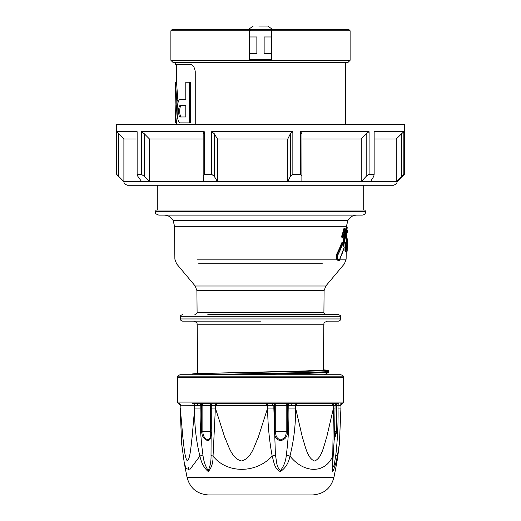 <?xml version="1.0" encoding="UTF-8"?>
<svg xmlns="http://www.w3.org/2000/svg" width="521" height="521" viewBox="0 0 521 521"><rect width="100%" height="100%" fill="white"/><g stroke="black" fill="none" stroke-linecap="round" stroke-linejoin="round"><path stroke-width="0.78" d="M404.329 131.774L404.4 124.415L116.6 124.415L116.6 131.702L137.14 131.702L137.14 174.327L141.425 174.327L141.425 131.702L144.291 133.754L149.462 138.983L203.17 138.983M369.089 131.702L369.089 174.327L374.143 174.327L373.772 176.378L370.509 181.608L361.255 181.608L366.178 176.378L366.178 133.754L369.089 131.702L300.552 131.702L301.952 133.754L301.88 181.608L361.255 181.608L361.255 138.983L301.952 138.983M374.143 174.327L374.143 131.702L403.853 131.702L403.853 174.327L404.329 174.327L404.4 131.702M118.671 133.773L118.671 176.378L116.671 174.327L116.671 131.774M144.291 133.754L144.291 176.378L149.462 181.608L203.887 181.608L203.17 176.378L203.17 133.754L204.245 131.702L141.425 131.702M204.245 131.702L204.245 174.327L211.663 174.327L211.663 131.702L214.294 133.754L217.452 138.983L287.781 138.983L290.379 133.754L292.848 131.702L211.663 131.702M292.848 131.702L292.848 174.327L300.552 174.327L300.552 131.702M118.671 176.378L123.887 181.608L149.462 181.608L149.462 138.983M214.294 133.754L214.294 176.378L217.452 181.608L217.452 138.983M203.887 181.608L287.781 181.608L287.781 138.983M366.178 133.754L361.255 138.983M370.509 181.608L396.24 181.608L401.613 176.378L401.613 133.754L396.24 138.983L374.143 138.983M401.613 133.754L403.853 131.702M404.329 174.327L397.113 181.608L396.24 181.608L396.24 138.983M137.14 138.983L123.887 138.983L116.6 131.702M141.614 181.608L137.857 176.378L137.14 174.327M144.291 176.378L141.425 174.327M301.88 181.608L287.781 181.608L290.379 176.378L290.379 133.754M403.853 174.327L401.613 176.378M369.089 174.327L366.178 176.378M301.952 176.378L300.552 174.327M292.848 174.327L290.379 176.378M214.294 176.378L211.663 174.327M204.245 174.327L203.17 176.378M397.113 181.608L397.113 181.608C396.416 182.689 398.454 183.522 393.472 185.255L127.528 185.255C122.546 183.522 124.584 182.689 123.887 181.608L123.887 138.983M363.235 185.255L363.235 210.028M155.212 211.48L156.307 210.028L364.693 210.028L365.788 211.48C365.566 213.695 364.355 214.912 362.141 215.127L158.859 215.127C153.851 213.363 155.909 212.529 155.212 211.48L365.788 211.48M356.755 215.127C352.815 215.271 349.858 217.049 347.898 220.468L173.102 220.468C171.135 217.049 168.185 215.271 164.245 215.127M207.827 314.58L338.461 314.58C340.447 315.439 341.177 316.169 340.649 316.768L180.351 316.768C179.823 316.169 180.553 315.439 182.539 314.58M322.382 263.808L198.618 263.808M260.5 321.138L182.539 321.138C180.553 320.285 179.823 319.555 180.351 318.956L340.649 318.956C341.177 319.555 340.447 320.285 338.461 321.138L327.442 321.138C322.225 323.072 324.622 323.639 323.801 324.752L197.198 324.752C196.378 323.639 198.775 323.072 193.558 321.138L260.5 321.138M323.801 324.752L323.404 370.04L304.967 370.952L195.336 373.609L300.65 371.414L325.462 370.685L328.81 370.32L323.404 369.845M338.481 260.467L336.507 259.184L336.13 255.316L336.807 255.316L340.102 248.374L340.727 249.012L337.523 255.7C337.497 258.729 338.155 260.103 339.503 259.823L344.107 247.592L343.593 245.788L343.052 245.782M339.464 260.194L342.284 253.134M338.904 260.474L339.503 259.823L338.904 260.474C337.478 260.871 336.813 259.158 336.905 255.329L337.523 255.7M340.102 248.374L341.698 244.505L342.362 244.883L340.727 249.012M341.698 244.505L342.173 242.949A0.729 0.501 19 0 1 342.864 243.47L342.362 244.883M343.593 245.788L347.194 227.449L343.437 245.274L342.864 243.47A0.729 0.501 -18 0 0 342.87 243.242A0.729 0.729 0 0 0 342.173 242.734L341.62 242.949L339.503 248.361L339.972 248.361M346.947 229.331L346.224 228.784L342.89 244.284L343.437 245.274L342.87 243.242M346.224 228.784L346.419 226.309L174.581 226.309L173.102 220.468M346.511 226.466L347.188 227.332L346.999 229.846M343.039 249.65L343.665 249.266L344.107 247.788A0.729 0.508 -163.9 0 0 344.107 247.592A0.729 0.508 -15.2 0 0 344.003 247.228M343.997 247.957A0.729 0.508 -163.9 0 0 344.107 247.788A0.729 0.729 0 0 0 344.107 247.397L343.658 245.788L346.999 229.917M346.426 226.466L345.807 228.784L346.218 228.784M345.807 228.784L342.753 243.02M341.965 242.949L341.62 242.949M339.503 248.361L336.13 255.316M341.06 244.499L341.626 244.499M345.026 243.476L345.156 242.747L345.514 243.476L345.026 243.476L344.961 251.129L347.188 251.135L347.24 245.144M346.634 238.195L346.276 238.195L346.257 240.018L346.673 240.018L346.348 234.489M347.24 244.759L347.188 251.168L346.491 251.858L345.449 251.858L346.12 251.858M347.357 244.759L347.253 243.444L346.563 242.747L345.514 242.747A0.729 0.716 90 0 1 346.237 243.483L345.514 243.476L345.449 251.858L344.961 251.129M344.472 231.585L345.071 230.595L345.202 231.148L345.299 229.175L344.811 228.27L343.339 229.038L343.606 230.067L341.594 236.508L342.095 238.058L342.636 238.006L343.183 237.029L345.071 230.595L343.111 237.459L343.02 236.514L342.147 236.508L344.107 230.067L344.948 230.074L343.02 236.514M346.908 239.96A0.729 0.729 -90 0 1 346.654 240.012L347.403 238.931L346.66 238.195L347.403 238.931M346.582 243.659L346.869 239.973M347.383 238.931L346.302 240.018L346.276 242.747M346.856 245.554C347.351 241.542 347.253 253.076 346.823 249.064L346.465 248.947L346.498 245.671L346.856 245.554A0.729 0.501 6.3 0 1 346.856 245.625L346.856 245.625A0.729 0.501 6.3 0 1 346.823 245.743M346.283 248.243A0.729 0.723 90 0 1 346.797 248.947M346.439 248.309L346.458 246.296M346.328 248.51A0.729 0.723 90 0 1 346.465 248.947M346.83 245.671A0.729 0.723 90 0 1 346.302 246.361M346.348 246.101A0.729 0.723 -90 0 0 346.498 245.671M343.606 230.067L344.12 230.067L343.86 229.045L344.811 229.52L345.325 228.973L345.202 231.487L344.648 232.386M343.86 229.045L344.811 228.27M344.811 229.52L344.948 230.074M343.339 229.038L343.743 229.038M341.594 236.508L342.147 236.508M346.478 233.708L346.621 232.249M347.357 231.526L346.608 233.708M347.351 232.314L347.357 231.565M346.699 228.608L347.364 230.796M347.364 230.764L347.37 230.008M346.699 232.249L347.422 231.526L346.739 232.249M346.706 230.061L347.429 230.796L347.422 231.526M232.197 374.729L199.309 374.729L308.797 372.528L328.81 371.616L328.321 372.443L307.742 373.336L232.197 374.729L260.5 374.729M206.466 374.729L199.296 374.729M192.19 374.729L192.19 373.967L195.336 373.609M177.583 376.833C177.068 376.357 177.908 375.654 180.09 374.729L340.91 374.729C343.072 375.628 343.912 376.331 343.417 376.833L343.56 377.64L177.44 377.64L177.583 376.833L343.417 376.833M296.768 403.528A1.823 1.296 94.6 0 0 295.602 405.318L295.602 408.086L302.356 437.21C305.267 445.755 307.201 458.291 314.58 461.02C321.926 458.044 323.795 445.729 326.719 437.145L333.447 408.086L335.016 408.086L335.016 405.338L211.233 405.527A1.823 1.81 71.1 0 0 209.481 403.703L336.397 403.586M340.727 405.318L339.979 405.364A1.823 1.504 87.6 0 1 341.392 403.547L342.108 403.541A1.823 1.752 -101.8 0 1 342.18 403.528M194.359 405.364A1.823 1.758 -93.5 0 0 192.685 403.547L196.958 403.547A1.823 0.762 -88.5 0 1 197.648 405.364L180.071 405.221L181.588 443.397L184.421 463.866L186.505 468.939L190.172 469.128L199.901 456.064A5.464 0.339 -16.7 0 1 202.943 455.022C203.626 461.131 205.378 466.288 208.205 470.496C210.282 466.126 211.22 460.968 211.018 455.022L211.285 405.481A1.823 1.817 -38.1 0 0 209.527 403.658M193.167 403.528A1.823 1.752 -101.8 0 1 194.672 405.318L194.672 408.086L200.207 408.086C199.856 423.827 200.767 439.47 202.943 455.022M211.285 405.481L211.826 405.364A1.823 1.641 86.9 0 0 210.243 403.547L196.958 403.547L200.37 403.658L200.207 405.481L197.648 405.364M200.37 403.658L201.575 403.703L201.666 405.527L200.207 405.481L200.207 408.086M211.233 431.557L211.233 405.527L210.601 405.527A1.823 1.185 -90 0 0 209.481 403.703L201.575 403.703A1.823 1.368 -90 0 1 202.864 405.527L202.864 431.557C202.962 435.966 204.668 438.721 207.996 439.835C210.217 438.715 211.083 435.953 210.601 431.557L210.601 405.527L201.666 405.527L201.666 431.557L211.233 431.557C211.793 436.644 210.758 439.678 208.126 440.662C204.121 439.652 201.972 436.618 201.666 431.557M215.088 403.528A1.823 0.456 93.3 0 1 215.375 405.318L215.375 408.086L211.285 408.086M179.061 403.56A1.823 1.758 -86.5 0 1 180.585 405.364M178.944 403.554A1.823 1.752 -78.2 0 1 180.273 405.318L180.071 408.086M339.979 405.364L338.038 405.481A1.823 0.86 87.3 0 1 338.806 403.658L336.716 403.547A1.823 1.81 -104.4 0 0 336.358 403.599L336.436 403.58M342.056 403.547L340.929 405.221L340.929 408.086L338.038 408.086L338.038 405.481L336.807 405.527A1.823 1.068 87.4 0 1 337.784 403.703L338.806 403.658M334.397 438.35L336.091 431.557L336.807 431.557L336.807 405.527L336.091 405.527A1.823 1.791 90 0 1 337.784 403.703L336.058 403.703M336.807 431.557L334.345 439.372M340.929 408.086L339.412 443.397L337.393 456.064C336.097 462.817 334.541 467.982 332.717 471.544C331.916 468.079 331.929 462.922 332.763 456.064L333.447 405.318A1.823 1.296 85.4 0 1 334.469 403.528M332.619 405.364A1.823 1.296 88.6 0 1 333.837 403.547L297.686 403.547A1.823 1.296 91.4 0 0 296.429 405.364M291.304 405.364L291.135 403.547L273.173 403.547A1.823 1.049 91.6 0 0 272.138 405.364M332.457 467.2L333.212 455.536A5.464 1.53 5.4 0 1 332.763 456.064C325.267 473.7 304.108 473.81 289.956 456.064C293.877 440.375 295.759 424.381 295.602 408.086L288.823 408.086L288.823 405.481A1.823 0.957 87.2 0 0 287.833 403.658M287.54 431.557L287.54 405.527A1.823 0.736 87.7 0 0 286.765 403.703A1.823 0.606 90 0 0 286.192 405.527L286.192 431.557L287.54 431.557C287.533 436.644 285.163 439.678 280.422 440.662C276.202 439.652 274.267 436.618 274.606 431.557L274.606 405.527A1.823 1.491 93.6 0 1 276.078 403.703A1.823 0.358 90 0 0 275.733 405.527L275.733 431.557C275.362 435.966 276.944 438.721 280.487 439.835C284.446 438.715 286.348 435.953 286.192 431.557L274.606 431.557M267.136 403.528A1.823 0.456 86.7 0 1 267.618 405.318L267.618 408.086C267.761 424.381 269.279 440.375 272.164 456.064A5.464 1.192 -11.6 0 0 275.414 455.022C276.631 460.141 276.137 467.278 280.526 470.496C283.886 466.126 285.821 460.968 286.329 455.022A5.464 0.469 -163.6 0 0 289.956 456.064C288.751 462.817 285.586 467.982 280.461 471.544C274.469 469.519 273.87 461.482 272.164 456.064C255.902 473.915 226.674 473.596 213.056 456.064L215.375 408.086L224.642 437.08C228.667 445.709 231.278 457.848 241.249 461.013C251.526 458.584 254.241 445.807 258.266 437.308L267.618 408.086L273.851 408.086L273.851 405.481A1.823 1.622 95.2 0 1 275.453 403.658M266.478 405.364A1.823 0.456 89 0 0 266.016 403.547L216.111 403.547A1.823 0.456 91 0 1 216.515 405.364M181.588 443.397L180.273 408.086L182.825 437.08C183.933 445.709 184.655 457.848 187.404 461.013C190.237 458.584 190.986 445.807 192.093 437.308L194.672 408.086C194.281 424.381 196.02 440.375 199.901 456.064C201.353 462.922 204.134 468.079 208.244 471.544C211.546 467.982 213.148 462.817 213.056 456.064A5.464 1.563 -176 0 1 211.018 455.022M273.851 408.086L275.414 455.022M286.329 455.022C288.347 439.47 289.181 423.827 288.823 408.086M332.457 467.272L334.15 465.39L335.811 455.022C337.543 439.47 338.285 423.827 338.038 408.086M339.412 443.397L337.523 458.376L336.579 463.866L337.393 456.064A5.464 1.094 -167.3 0 0 335.811 455.022M188.543 467.272L188.452 469.701M187.026 477.262L333.974 477.262C331.03 488.262 323.88 494.162 312.515 494.95L208.485 494.95C197.12 494.162 189.97 488.262 187.026 477.262L184.447 463.983M189.331 122.884L190.64 122.884L190.64 82.227L189.331 82.227L189.331 122.884L180.409 122.884C176.039 123.926 176.02 98.593 180.409 99.602L185.795 99.602L185.795 82.227L189.331 82.227M181.569 99.602L185.795 99.602M176.528 82.227L177.902 100.618L176.788 100.618L175.434 82.227L175.382 88.498M177.902 103.041L177.902 100.618M176.476 122.65L177.303 115.473M180.194 105.509L181.855 105.509M175.382 62.481L175.382 64.304L189.774 64.304C192.685 64.409 194.509 66.838 195.245 71.592L195.245 124.415M271.148 60.293L350.119 60.293L347.937 62.481L173.063 62.481L170.881 60.293L249.852 60.293M249.572 53.37L249.572 36.978L256.86 36.978L256.86 53.37L249.572 53.37L249.572 59.563L271.428 59.563L271.428 53.37L264.14 53.37L264.14 36.978L271.428 36.978L271.428 30.785L249.572 30.785L250.666 29.69A1.094 1.094 0 0 0 249.572 30.785L170.881 30.785L171.976 29.69L270.334 29.69A1.094 1.094 0 0 1 271.428 30.785L350.119 30.785L349.024 29.69L181.197 29.69M249.572 36.978L249.572 30.785M270.334 29.69L349.024 29.69M271.428 53.37L271.428 36.978M249.572 59.563A1.094 1.094 0 0 0 250.666 60.657L270.334 60.657A1.094 1.094 0 0 0 271.428 59.563A1.094 1.094 0 0 1 270.334 60.657M272.939 29.69L267.787 26.05L258.833 26.05M185.795 116.984L180.409 116.984C178.013 117.518 178.006 104.988 180.409 105.509L185.795 105.509L185.795 116.984L181.569 116.984C179.139 117.518 179.133 104.988 181.569 105.509L185.795 105.509M177.609 104.493L176.788 104.493L175.434 122.884L175.382 116.613M176.476 122.884L175.434 122.884M175.434 116.984L175.916 104.493L175.434 88.127M176.476 82.227L175.434 82.227M176.788 104.493L176.788 100.618M155.212 211.116L365.788 211.116M197.361 259.184L336.507 259.184M194.906 314.58C196.984 313.525 197.713 312.789 197.094 312.379L323.906 312.379C323.287 312.789 324.016 313.525 326.094 314.58M195.199 286.009L325.801 286.009L324.095 290.627L196.905 290.627L195.199 286.009L176.567 263.808M339.926 259.184L346.133 259.184L346.198 251.858M347.247 244.395L347.253 243.483L346.237 243.483L346.165 251.135A0.729 0.716 -90 0 1 345.449 251.858M342.636 238.006L342.16 236.508M347.468 231.526L347.429 230.796M260.5 373.44L260.5 374.228M177.44 377.64L177.44 402.088L343.56 402.088L343.56 377.64M334.664 431.557L336.091 431.557L336.091 405.527L335.016 405.527M157.765 185.255L157.765 210.028M176.573 263.808L174.867 259.184L174.581 226.309M197.628 373.485L197.198 324.752M180.351 318.956L180.351 316.768M197.094 312.379L196.905 290.627M340.649 318.956L340.649 316.768M323.906 312.379L324.095 290.627M325.801 286.009L344.433 263.808M344.427 263.808L346.133 259.184M339.295 260.396L337.882 260.65M343.521 249.494L342.31 253.278M341.796 242.734L342.173 242.734M347.898 220.468L346.419 226.309M347.357 244.395L347.247 244.004M347.305 239.647L347.233 243.255M346.074 248.211L346.875 249.468M346.1 246.387L346.914 245.15M345.775 246.387L346.367 246.036L346.341 248.576L345.749 248.211M347.474 230.796L346.745 230.061M328.81 370.32L328.81 371.616M328.321 372.443L324.362 374.729M342.18 403.547L343.56 402.088M177.44 402.088L178.82 403.547M211.292 428.881L211.279 405.468L210.894 404.355M178.892 403.541L180.071 405.221M335.016 405.338C335.498 403.99 335.947 403.41 336.358 403.599M211.292 427.91L211.292 428.92M333.212 455.536L334.625 432.677L335.016 408.086M333.974 477.262L336.579 463.859M176.476 124.415L176.476 122.63M176.476 82.474L176.476 64.304M345.618 62.481L345.618 124.415M170.881 30.785L170.881 60.293M350.119 30.785L350.119 60.293M248.061 29.69L253.213 26.05"/></g></svg>
